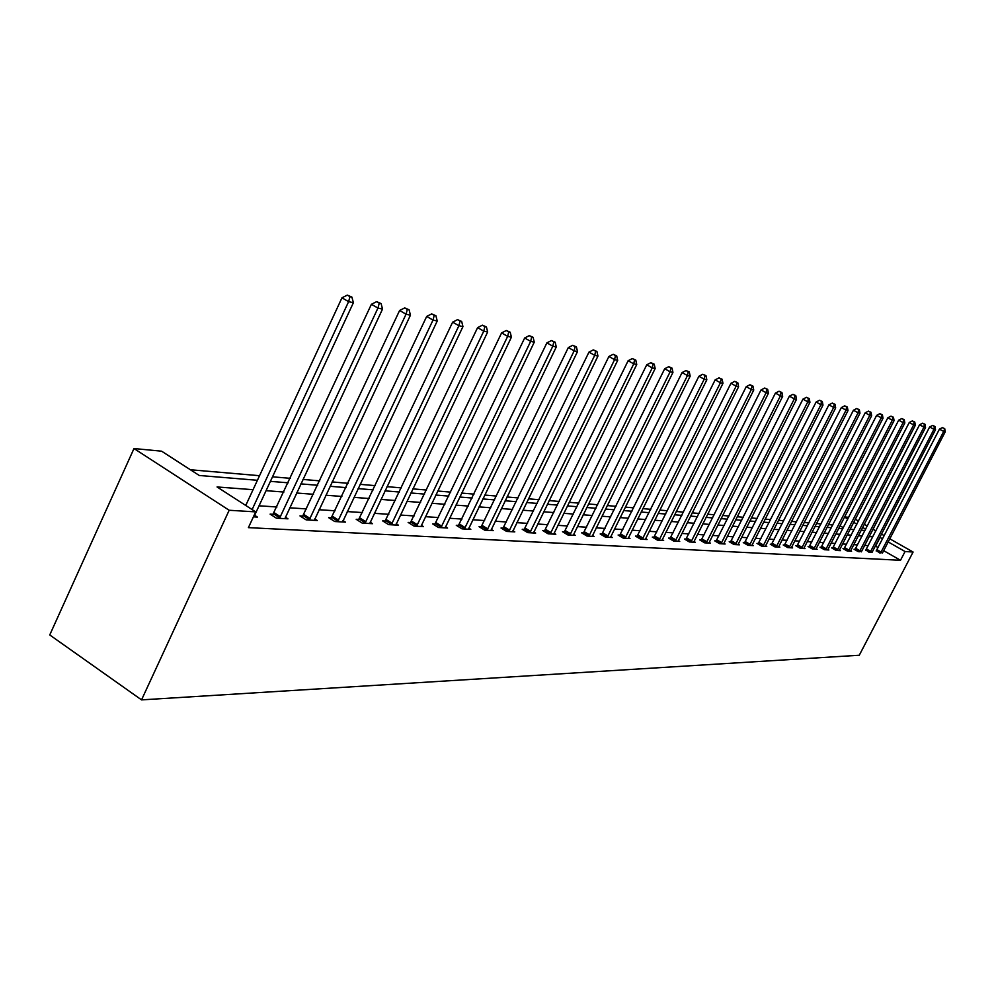 <?xml version="1.0" encoding="UTF-8"?>
<svg xmlns="http://www.w3.org/2000/svg" width="995" height="995" viewBox="0 0 995 995"><rect width="100%" height="100%" fill="white"/><g stroke="black" fill="none" stroke-linecap="round" stroke-linejoin="round"><path stroke-width="1.49" d="M844.568 516.915L848.71 517.313M257.419 480.286L199.261 475.473L161.613 451.195L133.989 448.534L49.75 634.959L141.539 699.883L859.27 655.245L913.087 552.026L905.064 551.529L888.125 541.902M832.79 524.962L828.437 524.589M821.012 523.942L816.46 523.557M808.91 522.91L804.147 522.499M796.485 521.84L791.498 521.405M783.724 520.746L778.5 520.298M770.603 519.614L765.13 519.141M757.108 518.457L751.374 517.96M743.228 517.263L737.22 516.741M728.937 516.032L722.656 515.497M714.223 514.776L707.644 514.204M699.075 513.47L692.184 512.873M683.465 512.126L676.239 511.505M667.371 510.746L659.797 510.087M650.767 509.316L642.832 508.632M633.628 507.848L625.32 507.127M615.942 506.318L607.224 505.572M597.672 504.751L588.518 503.967M578.791 503.134L569.177 502.301M559.252 501.455L549.178 500.584M539.054 499.714L528.457 498.806M518.121 497.923L507.002 496.965M496.455 496.057L484.764 495.05M473.981 494.129L461.692 493.072M450.685 492.127L437.738 491.008M426.494 490.037L412.863 488.868M401.358 487.886L387.018 486.654M375.239 485.635L360.115 484.341M348.063 483.309L332.119 481.928M319.768 480.871L302.94 479.428M290.291 478.334L272.518 476.816M259.546 475.697L190.393 469.752M843.374 527.686L840.016 525.77M253.053 489.689L217.059 486.953L255.715 511.89L248.402 527.636L900.5 560.284L883.597 550.633M878.1 547.511L875.239 546.068M868.262 545.621L864.605 545.384M857.541 544.912L853.71 544.663M846.534 544.203L842.529 543.942M835.253 543.457L831.061 543.183M823.673 542.698L819.283 542.412M811.796 541.927L807.206 541.628M799.594 541.131L794.781 540.82M787.07 540.31L782.033 539.986M774.185 539.464L768.924 539.128M760.951 538.606L755.441 538.245M747.344 537.71L741.573 537.337M733.34 536.803L727.295 536.404M718.937 535.857L712.607 535.447M704.112 534.887L697.47 534.452M688.826 533.892L681.886 533.444M673.093 532.86L665.804 532.387M656.862 531.803L649.225 531.305M640.121 530.708L632.123 530.186M622.858 529.576L614.462 529.029M605.022 528.42L596.229 527.847M586.602 527.213L577.374 526.616M567.573 525.969L557.884 525.335M547.884 524.688L537.723 524.017M527.524 523.358L516.853 522.661M506.443 521.977L495.224 521.243M484.602 520.547L472.812 519.776M461.966 519.067L449.566 518.258M438.484 517.537L425.45 516.679M414.107 515.945L400.388 515.049M388.796 514.291L374.344 513.345M362.491 512.574L347.255 511.579M335.116 510.783L319.059 509.726M306.622 508.918L289.682 507.811M276.946 506.977L259.048 505.808M245.989 504.95L244.857 504.888M253.414 516.84L257.419 517.077L254.645 515.286L254.173 516.89M273.264 514.315L270.105 514.129L276.386 518.159L287.99 518.83L285.329 517.126M303.002 516.106L299.98 515.92L306.174 519.875L317.305 520.522L314.756 518.892M331.559 517.823L328.649 517.649L334.768 521.529L345.452 522.139L343.001 520.584M358.984 519.465L356.198 519.303L362.217 523.109L372.491 523.693L370.14 522.213M385.351 521.057L382.665 520.895L388.61 524.626L398.497 525.198L396.234 523.78M410.724 522.574L408.137 522.425L414.007 526.094L423.509 526.641L421.333 525.273M435.151 524.042L432.651 523.892L438.447 527.499L447.601 528.022L445.511 526.716M458.683 525.459L456.282 525.31L461.991 528.855L470.822 529.365L468.794 528.109M481.369 526.828L479.055 526.691L484.689 530.161L493.209 530.646L491.256 529.452M503.259 528.146L501.02 528.009L506.592 531.417L514.801 531.89L512.922 530.745M524.39 529.415L522.226 529.278L527.723 532.636L535.658 533.096L533.842 531.989M544.8 530.633L542.71 530.509L548.133 533.817L555.807 534.253L554.053 533.196M564.526 531.827L562.511 531.703L567.871 534.949L575.284 535.372L573.58 534.352M583.605 532.972L581.652 532.847L586.938 536.044L594.115 536.467L592.473 535.472M602.062 534.079L600.172 533.967L605.395 537.113L612.335 537.511L610.756 536.554M619.935 535.161L618.106 535.049L623.268 538.146L629.984 538.531L628.454 537.611M637.248 536.193L635.469 536.094L640.569 539.141L647.086 539.514L645.606 538.631M654.026 537.201L652.31 537.101L657.347 540.098L663.653 540.472L662.222 539.613M670.294 538.183L668.628 538.084L673.603 541.044L679.722 541.392L678.329 540.559M686.065 539.128L684.448 539.029L689.373 541.952L695.318 542.287L693.963 541.491M701.375 540.049L699.808 539.962L704.671 542.835L710.442 543.158L709.124 542.387M716.251 540.944L714.721 540.857L719.534 543.68L725.131 544.004L723.862 543.258M730.691 541.815L729.211 541.728L733.962 544.514L739.397 544.825L738.166 544.103M744.72 542.661L743.29 542.573L747.979 545.322L753.277 545.633L752.071 544.924M758.364 543.481L756.971 543.394L761.61 546.106L766.759 546.404L765.59 545.72M771.635 544.277L770.267 544.19L774.869 546.877L779.869 547.163L778.737 546.491M784.533 545.049L783.214 544.974L787.754 547.611L792.629 547.897L791.522 547.25M797.094 545.807L795.813 545.733L800.303 548.332L805.042 548.606L803.972 547.984M809.333 546.541L808.077 546.466L812.517 549.041L817.131 549.302L816.087 548.705M821.236 547.262L820.017 547.188L824.42 549.725L828.91 549.986L827.89 549.402M832.84 547.959L831.658 547.884L836.011 550.397L840.389 550.645L839.394 550.073M844.158 548.631L842.989 548.568L847.305 551.043L851.571 551.292L850.601 550.732M855.178 549.302L854.046 549.228L858.312 551.678L861.533 551.379M865.936 549.949L869.058 552.3L872.192 552.001M876.421 550.571L879.53 552.897L882.59 552.611M900.5 560.284L905.064 551.529M255.715 511.89L229.173 510.261L141.539 699.883M913.087 552.026L889.741 538.78M884.244 535.658L881.458 534.066M875.874 530.907L872.951 529.24M867.292 526.032L864.22 524.29M858.474 521.032L855.265 519.203M865.675 529.153L862.615 527.412M856.869 524.141L853.66 522.325M847.839 519.004L844.469 517.101M270.404 481.356L288.189 482.824M300.863 483.881L317.703 485.274M330.066 486.294L346.036 487.612M358.101 488.607L373.237 489.863M385.028 490.833L399.393 492.027M410.91 492.973L424.554 494.105M435.81 495.037L448.77 496.107M459.789 497.015L472.103 498.035M482.886 498.93L494.59 499.9M505.161 500.771L516.293 501.691M526.641 502.55L537.238 503.42M547.374 504.254L557.474 505.099M567.411 505.92L577.025 506.704M586.776 507.512L595.943 508.271M605.495 509.067L614.238 509.788M623.616 510.559L631.949 511.256M641.153 512.015L649.101 512.674M658.143 513.42L665.717 514.042M674.61 514.776L681.836 515.373M690.567 516.094L697.47 516.666M706.052 517.375L712.644 517.922M721.076 518.619L727.37 519.141M735.666 519.825L741.673 520.323M749.844 520.994L755.578 521.467M763.613 522.139L769.085 522.586M776.995 523.246L782.232 523.681M790.018 524.315L795.017 524.738M802.679 525.372L807.455 525.758M815.004 526.38L819.569 526.765M827.007 527.375L831.36 527.736M838.686 528.345L842.852 528.693M850.078 529.29L854.058 529.614M861.172 530.198L864.978 530.522M133.989 448.534L229.173 510.261M882.627 538.78L879.754 537.35M872.814 536.815L869.182 536.541M862.143 536.006L858.324 535.72M851.185 535.173L847.205 534.875M839.954 534.315L835.788 534.004M828.437 533.444L824.059 533.109M816.609 532.549L812.032 532.201M804.457 531.616L799.669 531.255M791.983 530.671L786.97 530.285M779.16 529.701L773.923 529.303M765.988 528.693L760.491 528.283M752.444 527.661L746.685 527.226M738.501 526.604L732.482 526.144M724.161 525.509L717.855 525.037M709.385 524.39L702.781 523.892M694.174 523.233L687.259 522.711M678.503 522.039L671.252 521.492M662.347 520.808L654.747 520.236M645.68 519.552L637.708 518.942M628.479 518.233L620.134 517.599M610.719 516.89L601.963 516.218M592.373 515.497L583.194 514.801M573.418 514.054L563.779 513.321M553.817 512.562L543.693 511.791M533.531 511.02L522.91 510.211M512.537 509.428L501.368 508.569M490.784 507.773L479.043 506.878M468.235 506.057L455.897 505.112M444.84 504.278L431.855 503.283M420.574 502.425L406.893 501.393M395.351 500.51L380.948 499.415M369.133 498.52L353.971 497.363M341.87 496.443L325.875 495.224M313.487 494.291L296.597 493.01M283.898 492.04L266.075 490.684M875.637 546.093L880.152 537.375M252.121 509.564L348.598 301.672L353.387 302.716L254.658 515.261M245.753 505.46L341.969 297.803L348.598 301.672L349.979 296.659L351.894 297.095L347.33 295.117L349.979 296.659M347.33 295.117L341.969 297.803M353.387 302.716L351.894 297.095M279.533 518.345L377.938 308.077L382.528 309.072L284.881 518.656M272.344 515.559L371.409 304.283L377.938 308.077L379.257 303.164L381.097 303.575L376.645 301.647L379.257 303.164M376.645 301.647L371.409 304.283M382.528 309.072L381.097 303.575M309.196 520.049L406.047 314.209L410.45 315.166L314.32 520.348M302.132 517.3L399.617 310.477L406.047 314.209L407.316 309.383L409.069 309.781L404.741 307.903L407.316 309.383M404.741 307.903L399.617 310.477M410.45 315.166L409.069 309.781M337.666 521.691L433.012 320.079L437.228 320.999L342.591 521.977M330.726 518.967L426.681 316.435L433.012 320.079L434.218 315.365L435.909 315.738L431.681 313.898L434.218 315.365M431.681 313.898L426.681 316.435M437.228 320.999L435.909 315.738M365.003 523.27L458.894 325.726L462.949 326.609L369.742 523.544M358.188 520.559L452.65 322.144L458.894 325.726L460.051 321.099L461.668 321.447L457.551 319.656L460.051 321.099M457.551 319.656L452.65 322.144M462.949 326.609L461.668 321.447M391.296 524.788L483.757 331.148L487.649 331.994L395.848 525.049M384.592 522.101L477.6 327.629L483.757 331.148L484.863 326.596L486.418 326.945L482.401 325.191L484.863 326.596M482.401 325.191L477.6 327.629M487.649 331.994L486.418 326.945M416.582 526.243L507.661 336.36L511.405 337.181L420.96 526.492M410.002 523.581L501.592 332.902L507.661 336.36L508.719 331.895L510.224 332.231L506.293 330.514L508.719 331.895M506.293 330.514L501.592 332.902M511.405 337.181L510.224 332.231M440.934 527.636L530.658 341.372L534.265 342.168L445.151 527.885M434.454 525.012L524.676 337.977L530.658 341.372L531.678 336.994L533.121 337.305L529.29 335.626L531.678 336.994M529.29 335.626L524.676 337.977M534.265 342.168L533.121 337.305M464.391 528.992L552.81 346.21L556.28 346.969L468.446 529.228M458.011 526.392L546.902 342.852L552.81 346.21L553.792 341.894L555.173 342.205L551.429 340.564L553.792 341.894M551.429 340.564L546.902 342.852M556.28 346.969L555.173 342.205M487.003 530.298L574.152 350.862L577.498 351.596L490.921 530.522M480.734 527.723L568.319 347.566L574.152 350.862L575.085 346.621L576.428 346.919L572.759 345.302L575.085 346.621M572.759 345.302L568.319 347.566M577.498 351.596L576.428 346.919M508.818 531.554L594.724 355.352L597.958 356.048L512.599 531.765M502.637 529.004L588.978 352.106L594.724 355.352L595.632 351.185L596.913 351.471L593.331 349.892L595.632 351.185M593.331 349.892L588.978 352.106M597.958 356.048L596.913 351.471M529.875 532.76L614.574 359.68L617.696 360.352L533.531 532.972M523.793 530.236L608.903 356.484L614.574 359.68L615.445 355.576L616.689 355.862L613.169 354.307L615.445 355.576M613.169 354.307L608.903 356.484M617.696 360.352L616.689 355.862M550.21 533.929L633.74 363.859L636.75 364.506L553.742 534.141M544.228 531.442L628.144 360.712L633.74 363.859L634.574 359.829L635.78 360.09L632.335 358.573L634.574 359.829M632.335 358.573L628.144 360.712M636.75 364.506L635.78 360.09M569.874 535.061L652.247 367.889L655.158 368.523L573.294 535.26M563.978 532.599L646.738 364.804L652.247 367.889L653.056 363.934L654.225 364.182L650.854 362.69L653.056 363.934M650.854 362.69L646.738 364.804M655.158 368.523L654.225 364.182M588.891 536.156L670.145 371.794L672.956 372.404L592.187 536.355M583.082 533.718L664.697 368.747L670.145 371.794L670.928 367.889L672.048 368.138L668.739 366.682L670.928 367.889M668.739 366.682L664.697 368.747M672.956 372.404L672.048 368.138M607.286 537.225L687.458 375.575L690.182 376.16L610.482 537.399M601.552 534.8L682.072 372.565L687.458 375.575L688.204 371.732L689.286 371.968L686.053 370.526L688.204 371.732M686.053 370.526L682.072 372.565M690.182 376.16L689.286 371.968M625.096 538.245L704.199 379.219L706.836 379.791L628.181 538.419M619.45 535.845L698.888 376.272L704.199 379.219L704.92 375.438L705.977 375.675L702.806 374.257L704.92 375.438M702.806 374.257L698.888 376.272M706.836 379.791L705.977 375.675M642.335 539.24L720.417 382.752L722.967 383.311L645.332 539.414M636.775 536.865L715.169 379.841L720.417 382.752L721.114 379.033L722.134 379.257L719.012 377.876L721.114 379.033M719.012 377.876L715.169 379.841M722.967 383.311L722.134 379.257M659.051 540.198L736.126 386.184L738.601 386.719L661.961 540.372M653.566 537.86L730.939 383.311L736.126 386.184L736.797 382.515L737.793 382.727L734.72 381.371L736.797 382.515M734.72 381.371L730.939 383.311M738.601 386.719L737.793 382.727M675.257 541.131L751.349 389.505L753.75 390.028L678.08 541.292M669.846 538.805L746.238 386.669L751.349 389.505L751.996 385.886L752.954 386.097L749.956 384.754L751.996 385.886M749.956 384.754L746.238 386.669M753.75 390.028L752.954 386.097M690.978 542.039L766.113 392.726L768.438 393.224L693.714 542.2M685.642 539.738L761.051 389.928L766.113 392.726L766.735 389.157L767.667 389.368L764.72 388.038L766.735 389.157M764.72 388.038L761.051 389.928M768.438 393.224L767.667 389.368M706.239 542.922L780.428 395.848L782.679 396.333L708.888 543.071M700.965 540.646L775.428 393.087L780.428 395.848L781.038 392.328L781.933 392.527L779.035 391.234L781.038 392.328M779.035 391.234L775.428 393.087M782.679 396.333L781.933 392.527M721.052 543.767L794.321 398.871L796.51 399.356L723.626 543.917M715.853 541.516L789.396 396.159L794.321 398.871L794.918 395.413L795.789 395.6L792.94 394.331L794.918 395.413M792.94 394.331L789.396 396.159M796.51 399.356L795.789 395.6M735.442 544.601L807.816 401.818L809.942 402.278L737.942 544.75M730.305 542.362L802.94 399.144L807.816 401.818L808.388 398.398L809.233 398.585L806.435 397.328L808.388 398.398M806.435 397.328L802.94 399.144M809.942 402.278L809.233 398.585M749.422 545.409L820.925 404.679L822.989 405.127L751.847 545.546M744.347 543.195L816.111 402.03L820.925 404.679L821.472 401.308L822.305 401.495L819.544 400.251L821.472 401.308M819.544 400.251L816.111 402.03M822.989 405.127L822.305 401.495M763.003 546.193L833.661 407.452L835.676 407.888L765.366 546.33M758.003 544.004L828.897 404.841L833.661 407.452L834.196 404.132L835.004 404.306L832.293 403.087L834.196 404.132M832.293 403.087L828.897 404.841M835.676 407.888L835.004 404.306M776.224 546.951L846.048 410.151L848.001 410.574L778.525 547.076M771.287 544.787L841.335 407.577L846.048 410.151L846.558 406.868L847.342 407.042L844.68 405.848L846.558 406.868M844.68 405.848L841.335 407.577M848.001 410.574L847.342 407.042M789.072 547.685L858.088 412.776L859.991 413.199L791.323 547.822M784.197 545.546L853.436 410.238L858.088 412.776L858.586 409.542L859.344 409.716L856.72 408.522L858.586 409.542M856.72 408.522L853.436 410.238M859.991 413.199L859.344 409.716M801.584 548.407L869.804 415.338L871.657 415.736L803.773 548.531M796.771 546.28L865.202 412.825L869.804 415.338L870.289 412.141L871.023 412.303L868.448 411.134L870.289 412.141M868.448 411.134L865.202 412.825M871.657 415.736L871.023 412.303M813.773 549.116L881.209 417.825L883.013 418.211L815.9 549.228M809.01 547.001L876.657 415.338L881.209 417.825L881.682 414.666L882.403 414.828L879.854 413.684L881.682 414.666M879.854 413.684L876.657 415.338M883.013 418.211L882.403 414.828M825.639 549.8L892.316 420.238L894.07 420.624L827.703 549.912M820.937 547.71L887.814 417.8L892.316 420.238L892.764 417.129L893.473 417.278L890.973 416.146L892.764 417.129M890.973 416.146L887.814 417.8M894.07 420.624L893.473 417.278M837.193 550.459L903.124 422.601L904.828 422.974L839.208 550.571M832.541 548.394L898.672 420.188L903.124 422.601L903.572 419.529L904.256 419.679L901.781 418.559L903.572 419.529M901.781 418.559L898.672 420.188M904.828 422.974L904.256 419.679M848.461 551.106L913.659 424.902L915.325 425.263L850.426 551.218M843.859 549.066L909.256 422.514L913.659 424.902L914.094 421.855L914.753 422.004L912.328 420.91L914.094 421.855M912.328 420.91L909.256 422.514M915.325 425.263L914.753 422.004M859.444 551.74L923.932 427.141L925.549 427.489L861.359 551.852M854.904 549.713L919.567 424.778L923.932 427.141L924.355 424.144L925.002 424.28L922.601 423.198L924.355 424.144M922.601 423.198L919.567 424.778M925.549 427.489L925.002 424.28M870.152 552.362L933.944 429.318L935.524 429.666L872.018 552.461M865.662 550.347L929.629 426.992L933.944 429.318L934.355 426.357L934.977 426.494L932.626 425.425L934.355 426.357M932.626 425.425L929.629 426.992M935.524 429.666L934.977 426.494M880.6 552.959L943.708 431.444L945.25 431.78L882.428 553.071M876.16 550.969L939.442 429.144L943.708 431.444L944.715 428.658L942.389 427.601L944.106 428.522M942.389 427.601L939.442 429.144M945.25 431.78L944.715 428.658M279.856 517.91L273.575 513.88M280.528 516.791L274.247 512.761M309.507 519.626L303.326 515.671M310.166 518.519L303.972 514.577M337.964 521.268L331.87 517.4M338.611 520.198L332.504 516.318M365.302 522.86L359.282 519.054M365.936 521.803L359.916 517.997M391.582 524.377L385.65 520.646M392.204 523.345L386.259 519.614M416.868 525.845L411.01 522.176M417.477 524.825L411.619 521.169M441.208 527.25L435.424 523.656M441.805 526.255L436.021 522.661M464.665 528.606L458.956 525.074M465.237 527.636L459.541 524.104M487.264 529.912L481.642 526.454M487.836 528.954L482.202 525.484M509.079 531.181L503.52 527.773M509.639 530.236L504.079 526.828M530.136 532.4L524.639 529.054M530.683 531.467L525.198 528.121M550.471 533.581L545.049 530.285M551.006 532.661L545.596 529.365M570.123 534.713L564.774 531.479M570.657 533.817L565.309 530.584M589.127 535.82L583.841 532.623M589.649 534.937L584.363 531.74M607.522 536.877L602.298 533.743M608.032 536.019L602.821 532.872M625.32 537.909L620.171 534.825M625.83 537.064L620.681 533.967M642.571 538.904L637.472 535.87M643.068 538.071L637.969 535.024M659.275 539.875L654.25 536.877M659.772 539.054L654.735 536.056M675.481 540.82L670.506 537.86M675.966 539.999L670.991 537.051M691.202 541.728L686.289 538.817M691.674 540.919L686.761 538.021M706.45 542.611L701.599 539.738M706.923 541.815L702.06 538.954M721.263 543.469L716.462 540.646M721.723 542.685L716.922 539.862M735.641 544.302L730.89 541.516M736.101 543.531L731.35 540.745M749.621 545.111L744.932 542.362M750.068 544.352L745.379 541.603M763.202 545.894L758.563 543.183M763.65 545.148L759.011 542.437M776.423 546.665L771.821 543.991M776.859 545.919L772.269 543.245M789.271 547.399L784.732 544.762M789.707 546.678L785.167 544.041M801.783 548.133L797.293 545.521M802.206 547.412L797.716 544.812M813.96 548.83L809.52 546.267M814.383 548.133L809.942 545.558M825.825 549.526L821.422 546.989M826.236 548.817L821.845 546.292M837.38 550.185L833.026 547.685M837.79 549.501L833.437 547.001M848.635 550.844L844.332 548.369M849.046 550.16L844.743 547.685M859.618 551.479L855.364 549.041M860.016 550.807L855.762 548.369M870.326 552.101L866.11 549.688M870.725 551.429L866.508 549.016M880.774 552.698L876.595 550.322M881.16 552.051L876.993 549.663"/></g></svg>
